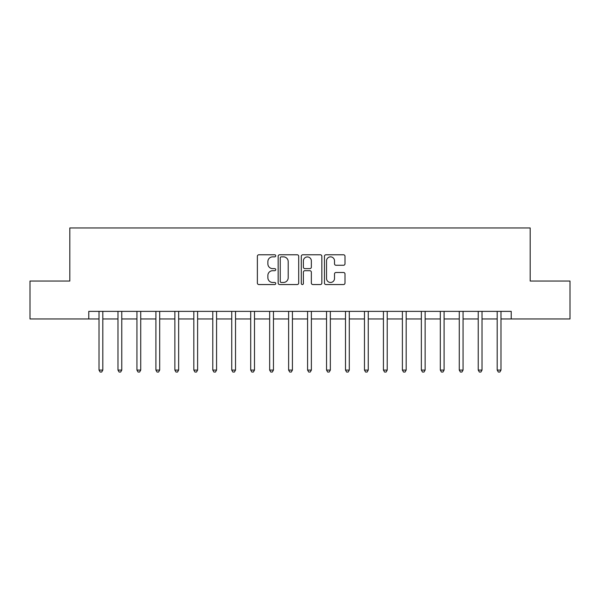<?xml version="1.0" encoding="UTF-8"?>
<svg xmlns="http://www.w3.org/2000/svg" width="600" height="600" viewBox="0 0 600 600"><rect width="100%" height="100%" fill="white"/><g stroke="black" fill="none" stroke-linecap="round" stroke-linejoin="round"><path stroke-width="0.9" d="M275.73 255.817A1.042 1.042 0 0 0 274.688 254.775L258.87 254.775A1.492 1.492 0 0 0 257.377 256.26L257.377 283.065A1.492 1.492 0 0 0 258.87 284.55L274.688 284.55A1.042 1.042 0 0 0 275.73 283.507A1.042 1.042 0 0 0 274.688 282.465L272.64 282.465A4.762 4.762 0 0 1 267.877 277.702L267.877 275.468A4.762 4.762 0 0 1 272.64 270.705L274.688 270.705A1.042 1.042 0 0 0 275.73 269.663A1.042 1.042 0 0 0 274.688 268.62L272.64 268.62A4.762 4.762 0 0 1 267.877 263.858L267.877 261.623A4.762 4.762 0 0 1 272.64 256.86L274.688 256.86A1.042 1.042 0 0 0 275.73 255.817M343.515 265.267A1.492 1.492 0 0 0 345 263.782L345 256.26A1.492 1.492 0 0 0 343.515 254.775L325.942 254.775A1.492 1.492 0 0 0 324.457 256.26L324.457 283.065A1.492 1.492 0 0 0 325.942 284.55L343.515 284.55A1.492 1.492 0 0 0 345 283.065L345 273.983A1.492 1.492 0 0 0 343.515 272.49L335.993 272.49A1.492 1.492 0 0 0 334.507 273.983L334.507 278.483A3.982 3.982 0 0 1 330.525 282.465A3.982 3.982 0 0 1 326.543 278.483L326.543 260.843A3.982 3.982 0 0 1 330.525 256.86A3.982 3.982 0 0 1 334.507 260.843L334.507 263.782A1.492 1.492 0 0 0 335.993 265.267L343.515 265.267M88.778 318.96L30 318.96L30 281.04L69.817 281.04L69.817 227.947L530.183 227.947L530.183 281.04L570 281.04L570 318.96L511.222 318.96L511.222 311.377L88.778 311.377L88.778 318.96L99.015 318.96M298.695 256.26A1.492 1.492 0 0 0 297.21 254.775L279.638 254.775A1.492 1.492 0 0 0 278.153 256.26L278.153 283.065A1.492 1.492 0 0 0 279.638 284.55L297.21 284.55A1.492 1.492 0 0 0 298.695 283.065L298.695 256.26M302.79 254.775L320.362 254.775A1.492 1.492 0 0 1 321.847 256.26L321.847 283.065A1.492 1.492 0 0 1 320.362 284.55L312.84 284.55A1.492 1.492 0 0 1 311.355 283.065L311.355 272.197A1.492 1.492 0 0 0 309.862 270.705L304.875 270.705A1.492 1.492 0 0 0 303.39 272.197L303.39 283.507A1.042 1.042 0 0 1 302.347 284.55A1.042 1.042 0 0 1 301.305 283.507L301.305 256.26A1.492 1.492 0 0 1 302.79 254.775M102.81 318.96L117.975 318.96M121.77 318.96L136.935 318.96M140.73 318.96L155.903 318.96M159.69 318.96L174.863 318.96M178.65 318.96L193.822 318.96M197.61 318.96L212.782 318.96M216.57 318.96L231.743 318.96M235.53 318.96L250.702 318.96M254.498 318.96L269.663 318.96M273.457 318.96L288.623 318.96M292.418 318.96L307.582 318.96M311.377 318.96L326.543 318.96M330.337 318.96L345.502 318.96M349.298 318.96L364.47 318.96M368.257 318.96L383.43 318.96M387.217 318.96L402.39 318.96M406.178 318.96L421.35 318.96M425.138 318.96L440.31 318.96M444.097 318.96L459.27 318.96M463.065 318.96L478.23 318.96M482.025 318.96L497.19 318.96M500.985 318.96L511.222 318.96M281.28 256.86A1.042 1.042 0 0 0 280.237 257.903L280.237 281.423A1.042 1.042 0 0 0 281.28 282.465L283.433 282.465A4.762 4.762 0 0 0 288.202 277.702L288.202 261.623A4.762 4.762 0 0 0 283.433 256.86L281.28 256.86M311.355 260.918A3.982 3.982 0 0 0 307.373 256.935A3.982 3.982 0 0 0 303.39 260.918L303.39 267.135A1.492 1.492 0 0 0 304.875 268.62L309.862 268.62A1.492 1.492 0 0 0 311.355 267.135L311.355 260.918M102.998 311.377L102.915 311.565A1.515 1.515 90 0 0 102.81 312.135L102.81 370.08L99.015 370.08L99.015 312.135A1.515 1.515 90 0 0 98.91 311.565L98.828 311.377M102.81 370.08L101.67 372.053L100.155 372.053L99.015 370.08M121.958 311.377L121.882 311.565A1.515 1.515 90.2 0 0 121.77 312.135L121.77 370.08L117.975 370.08L117.975 312.135A1.515 1.515 90.2 0 0 117.87 311.565L117.788 311.377M121.77 370.08L120.63 372.053L119.115 372.053L117.975 370.08M140.917 311.377L140.843 311.565A1.515 1.515 90.2 0 0 140.73 312.135L140.73 370.08L136.935 370.08L136.935 312.135A1.515 1.515 90.2 0 0 136.83 311.565L136.748 311.377M140.73 370.08L139.59 372.053L138.075 372.053L136.935 370.08M159.877 311.377L159.803 311.565A1.515 1.515 90.2 0 0 159.69 312.135L159.69 370.08L155.903 370.08L155.903 312.135A1.515 1.515 90.2 0 0 155.79 311.565L155.715 311.377M159.69 370.08L158.55 372.053L157.035 372.053L155.903 370.08M178.837 311.377L178.762 311.565A1.515 1.515 90.2 0 0 178.65 312.135L178.65 370.08L174.863 370.08L174.863 312.135A1.515 1.515 90.2 0 0 174.75 311.565L174.675 311.377M178.65 370.08L177.517 372.053L175.995 372.053L174.863 370.08M197.798 311.377L197.722 311.565A1.515 1.515 90.2 0 0 197.61 312.135L197.61 370.08L193.822 370.08L193.822 312.135A1.515 1.515 90.2 0 0 193.71 311.565L193.635 311.377M197.61 370.08L196.478 372.053L194.955 372.053L193.822 370.08M216.757 311.377L216.683 311.565A1.515 1.515 90.2 0 0 216.57 312.135L216.57 370.08L212.782 370.08L212.782 312.135A1.515 1.515 90.2 0 0 212.67 311.565L212.595 311.377M216.57 370.08L215.438 372.053L213.915 372.053L212.782 370.08M235.718 311.377L235.642 311.565A1.515 1.515 90.2 0 0 235.53 312.135L235.53 370.08L231.743 370.08L231.743 312.135A1.515 1.515 90.2 0 0 231.63 311.565L231.555 311.377M235.53 370.08L234.397 372.053L232.882 372.053L231.743 370.08M254.685 311.377L254.603 311.565A1.515 1.515 90.2 0 0 254.498 312.135L254.498 370.08L250.702 370.08L250.702 312.135A1.515 1.515 90.2 0 0 250.59 311.565L250.515 311.377M254.498 370.08L253.358 372.053L251.843 372.053L250.702 370.08M273.645 311.377L273.562 311.565A1.515 1.515 90.2 0 0 273.457 312.135L273.457 370.08L269.663 370.08L269.663 312.135A1.515 1.515 90.2 0 0 269.55 311.565L269.475 311.377M273.457 370.08L272.317 372.053L270.803 372.053L269.663 370.08M292.605 311.377L292.522 311.565A1.515 1.515 90.2 0 0 292.418 312.135L292.418 370.08L288.623 370.08L288.623 312.135A1.515 1.515 90.2 0 0 288.517 311.565L288.435 311.377M292.418 370.08L291.278 372.053L289.763 372.053L288.623 370.08M311.565 311.377L311.483 311.565A1.515 1.515 90.2 0 0 311.377 312.135L311.377 370.08L307.582 370.08L307.582 312.135A1.515 1.515 90.2 0 0 307.478 311.565L307.395 311.377M311.377 370.08L310.237 372.053L308.722 372.053L307.582 370.08M330.525 311.377L330.45 311.565A1.515 1.515 90.2 0 0 330.337 312.135L330.337 370.08L326.543 370.08L326.543 312.135A1.515 1.515 90.2 0 0 326.438 311.565L326.355 311.377M330.337 370.08L329.197 372.053L327.683 372.053L326.543 370.08M349.485 311.377L349.41 311.565A1.515 1.515 90.2 0 0 349.298 312.135L349.298 370.08L345.502 370.08L345.502 312.135A1.515 1.515 90.2 0 0 345.397 311.565L345.315 311.377M349.298 370.08L348.157 372.053L346.642 372.053L345.502 370.08M368.445 311.377L368.37 311.565A1.515 1.515 90.2 0 0 368.257 312.135L368.257 370.08L364.47 370.08L364.47 312.135A1.515 1.515 90.2 0 0 364.358 311.565L364.282 311.377M368.257 370.08L367.118 372.053L365.603 372.053L364.47 370.08M387.405 311.377L387.33 311.565A1.515 1.515 90.2 0 0 387.217 312.135L387.217 370.08L383.43 370.08L383.43 312.135A1.515 1.515 90.2 0 0 383.317 311.565L383.243 311.377M387.217 370.08L386.085 372.053L384.562 372.053L383.43 370.08M406.365 311.377L406.29 311.565A1.515 1.515 90.2 0 0 406.178 312.135L406.178 370.08L402.39 370.08L402.39 312.135A1.515 1.515 90.2 0 0 402.278 311.565L402.202 311.377M406.178 370.08L405.045 372.053L403.522 372.053L402.39 370.08M425.325 311.377L425.25 311.565A1.515 1.515 90.2 0 0 425.138 312.135L425.138 370.08L421.35 370.08L421.35 312.135A1.515 1.515 90.2 0 0 421.237 311.565L421.162 311.377M425.138 370.08L424.005 372.053L422.482 372.053L421.35 370.08M444.285 311.377L444.21 311.565A1.515 1.515 90.2 0 0 444.097 312.135L444.097 370.08L440.31 370.08L440.31 312.135A1.515 1.515 90.2 0 0 440.197 311.565L440.123 311.377M444.097 370.08L442.965 372.053L441.45 372.053L440.31 370.08M463.252 311.377L463.17 311.565A1.515 1.515 90.2 0 0 463.065 312.135L463.065 370.08L459.27 370.08L459.27 312.135A1.515 1.515 90.2 0 0 459.158 311.565L459.082 311.377M463.065 370.08L461.925 372.053L460.41 372.053L459.27 370.08M482.213 311.377L482.13 311.565A1.515 1.515 90.2 0 0 482.025 312.135L482.025 370.08L478.23 370.08L478.23 312.135A1.515 1.515 90.2 0 0 478.118 311.565L478.043 311.377M482.025 370.08L480.885 372.053L479.37 372.053L478.23 370.08M501.173 311.377L501.09 311.565A1.515 1.515 90.2 0 0 500.985 312.135L500.985 370.08L497.19 370.08L497.19 312.135A1.515 1.515 90.2 0 0 497.085 311.565L497.002 311.377M500.985 370.08L499.845 372.053L498.33 372.053L497.19 370.08"/></g></svg>
